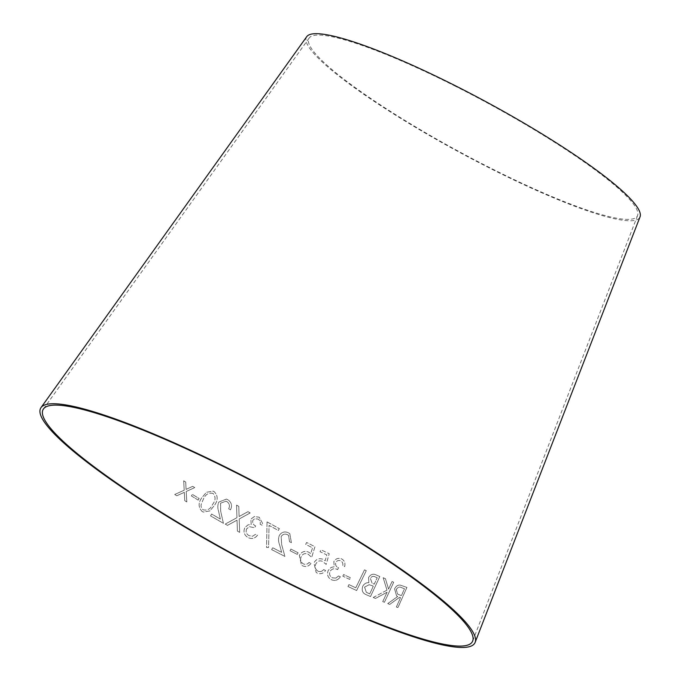 <?xml version="1.0" encoding="UTF-8"?>
<svg xmlns="http://www.w3.org/2000/svg" width="681" height="681" viewBox="0 0 681 681"><rect width="100%" height="100%" fill="white"/><g stroke="black" fill="none" stroke-linecap="round" stroke-linejoin="round"><path stroke-width="0.51" stroke-dasharray="3.4 2.55" d="M306.739 36.655A189.488 28.542 -151.6 0 0 459.556 152.348A189.488 28.542 -151.6 0 0 640.038 216.864M184.193 490.243L183.7 480.812L185.717 482.054L186.092 489.401L192.697 486.345L194.749 487.605L186.219 491.486L186.824 501.94L184.789 500.68L184.33 492.346L176.771 495.759L174.719 494.491L184.176 490.235L183.683 480.803L185.7 482.046L186.075 489.392L192.689 486.336L194.74 487.605L186.202 491.478L186.815 501.931L184.772 500.68L184.313 492.337L176.762 495.751L174.719 494.491L184.176 490.235M198.171 500.092L191.387 495.938L192.331 494.372L199.107 498.526L198.171 500.092L191.395 495.947L192.331 494.372L199.124 498.526L198.18 500.101M202.223 511.567C198.248 507.49 198.111 502.876 201.814 497.717L206.454 492.252L213.119 491.146L214.157 491.639C218.09 495.725 218.175 500.305 214.413 505.396L209.884 510.895L203.27 512.069L202.223 511.567C198.256 507.498 198.12 502.876 201.831 497.726L206.462 492.261L213.136 491.146L214.157 491.639C218.099 495.725 218.184 500.314 214.421 505.396L209.893 510.895L203.279 512.069L202.231 511.576M220.584 503.208L220.687 511.21L223.402 523.306L210.565 515.883L211.612 514.036L220.329 519.075L218.567 511.201C217.494 508.043 217.562 505.004 218.771 502.101L226.441 499.079L227.871 499.726C231.549 502.34 232.417 505.719 230.476 509.873L228.654 508.818C230.059 505.872 229.488 503.463 226.935 501.616L225.947 501.182L220.576 503.199L220.678 511.201L223.394 523.306L210.557 515.883L211.621 514.036L220.329 519.075L218.567 511.201C217.503 508.043 217.571 505.013 218.78 502.101L226.45 499.088L227.871 499.726C231.549 502.34 232.417 505.719 230.484 509.873L228.654 508.818C230.067 505.872 229.497 503.472 226.943 501.616L225.956 501.19L220.576 503.199M227.454 525.366L225.224 524.081L236.937 517.688L236.571 505.115L238.776 506.383L239.108 516.521L247.969 511.661L250.208 512.946L239.201 518.982L239.652 532.372L237.422 531.095L237.022 520.173L227.454 525.366L225.224 524.081L236.945 517.688L236.571 505.115L238.776 506.383L239.108 516.521L247.969 511.661L250.208 512.946L239.201 518.982L239.661 532.372L237.422 531.095L237.031 520.173L227.463 525.366M246.65 528.848C245.509 531.75 246.292 534.006 248.991 535.632L252.634 536.245L255.562 534.304L257.461 535.343C254.839 538.56 251.681 539.284 247.986 537.53C244.164 535.096 243.108 531.801 244.837 527.639L247.986 524.881L251.187 524.481L250.863 519.152L254.379 516.521L259.189 517.211L262.5 523.212L262.134 525.306L260.151 524.217C260.636 522.004 259.972 520.301 258.15 519.092L254.694 518.718L252.889 520.25C252.191 522.778 253.102 524.685 255.613 525.962L254.643 527.732L249.399 526.694L246.65 528.848C245.518 531.742 246.292 534.006 248.991 535.632L252.634 536.245L255.562 534.304L257.461 535.343C254.839 538.552 251.681 539.284 247.986 537.53L247.986 537.53C244.164 535.096 243.117 531.801 244.837 527.639L247.986 524.881L251.187 524.481L250.863 519.152L254.388 516.521L259.189 517.211L262.5 523.212L262.134 525.306L260.151 524.217C260.636 522.004 259.972 520.293 258.15 519.092L254.694 518.718L252.889 520.25C252.191 522.778 253.102 524.685 255.613 525.962L254.643 527.732L249.399 526.694L246.65 528.848M267.054 521.91L279.338 528.626L278.333 530.456L269.055 525.383L268.569 547.481L266.535 547.439L267.054 521.91L279.338 528.618L278.333 530.456L269.055 525.383L268.569 547.481L266.535 547.43L267.054 521.91M281.645 552.351L279.516 544.596C278.291 541.497 278.214 538.475 279.295 535.521C281.559 532.04 284.581 531.12 288.361 532.746L289.808 533.708L291.408 542.714L289.544 541.753L288.565 535.394L287.493 534.67C284.871 533.555 282.76 534.176 281.176 536.534L281.645 544.502L284.905 556.411L271.659 549.618L272.638 547.737L281.653 552.359L279.525 544.604C278.291 541.497 278.214 538.475 279.295 535.521C281.559 532.048 284.581 531.12 288.361 532.755L289.817 533.708L291.408 542.714L289.544 541.761L288.565 535.394L287.501 534.679C284.871 533.563 282.768 534.185 281.176 536.543L281.645 544.511L284.905 556.411L271.659 549.627L272.638 547.728L281.653 552.359M297.274 554.394L290.021 550.691L290.855 549.065L298.108 552.768L297.274 554.394L290.021 550.691L290.855 549.065L298.099 552.759L297.265 554.385M310.979 563.451C308.655 566.439 305.812 567.205 302.449 565.741L301.453 565.111L299.325 555.458C301.581 551.653 304.688 550.546 308.646 552.138L310.706 553.653L312.528 547.83L305.684 544.349L306.654 542.476L314.954 546.707L311.685 557.33L308.152 554.206C305.275 552.921 303.011 553.644 301.342 556.386L301.351 556.394C299.929 559.51 300.576 561.995 303.283 563.851L303.292 563.859C305.531 564.838 307.446 564.37 309.038 562.472L310.987 563.459C308.663 566.447 305.82 567.213 302.466 565.749L301.462 565.119L299.334 555.458C301.589 551.661 304.696 550.554 308.655 552.146L310.715 553.662L312.536 547.839L305.692 544.357L306.663 542.485L314.962 546.715L311.694 557.339L308.152 554.206C305.284 552.929 303.019 553.653 301.351 556.394C299.938 559.51 300.585 562.004 303.292 563.859L303.292 563.859C305.514 564.83 307.429 564.37 309.029 562.463L310.987 563.459M317.993 571.172C320.215 572.066 322.104 571.546 323.645 569.597L325.595 570.516C323.339 573.564 320.547 574.415 317.21 573.079L316.18 572.491L313.924 562.94C316.103 559.092 319.159 557.892 323.092 559.339L325.152 560.778L326.846 554.921L320.036 551.687L320.964 549.805L329.229 553.73L326.182 564.404L322.624 561.408C319.781 560.233 317.55 561.025 315.941 563.8C314.605 566.958 315.286 569.418 317.993 571.172L317.508 570.882L317.993 571.172M323.637 569.588L325.578 570.508C323.322 573.555 320.53 574.406 317.201 573.07L316.171 572.483L313.915 562.932C316.086 559.084 319.142 557.884 323.083 559.331L325.143 560.778L326.829 554.913L320.019 551.678L320.947 549.797L329.212 553.721L326.165 564.396L322.624 561.408C319.764 560.225 317.533 561.025 315.924 563.791C314.588 566.95 315.277 569.41 317.984 571.163C320.206 572.057 322.087 571.538 323.637 569.588L323.645 569.597M335.861 578.101L338.585 575.947L340.389 576.798C337.98 580.169 335.018 581.165 331.485 579.761C327.799 577.701 326.727 574.551 328.259 570.329L331.204 567.384L334.243 566.72L333.818 561.527C335.852 558.505 338.483 557.637 341.692 558.931C344.526 560.574 345.505 563.127 344.62 566.592L342.747 565.698C343.156 563.502 342.492 561.885 340.747 560.863C338.729 560.003 337.069 560.523 335.776 562.438C335.163 564.966 336.073 566.754 338.483 567.801L337.614 569.622C334.592 568.014 332.064 568.601 330.03 571.368C329.025 574.313 329.817 576.458 332.422 577.828L335.869 578.109L338.602 575.956L340.406 576.807C337.997 580.186 335.035 581.174 331.502 579.769L330.966 579.454L331.502 579.769C327.816 577.709 326.744 574.56 328.276 570.337L331.221 567.392L334.26 566.728L333.835 561.536C335.869 558.514 338.491 557.645 341.709 558.948L341.692 558.931C344.543 560.582 345.522 563.136 344.637 566.601L342.764 565.707C343.173 563.51 342.509 561.893 340.764 560.872C338.746 560.012 337.086 560.531 335.793 562.446C335.18 564.975 336.082 566.762 338.5 567.809L337.614 569.622C334.609 568.022 332.081 568.609 330.038 571.376L330.038 571.376C329.017 574.304 329.808 576.449 332.405 577.82L335.869 578.109M331.817 577.488L332.422 577.828L331.817 577.488M337.887 567.452L338.5 567.809L337.887 567.452M349.642 579.395L342.832 576.203L343.641 574.56L350.443 577.76L349.642 579.395L342.832 576.203M366.267 570.678L356.597 590.529L347.974 586.503L348.902 584.587L355.78 587.797L364.488 569.852L366.284 570.687L356.623 590.538L347.991 586.52L348.927 584.604L355.78 587.797L364.514 569.861L366.284 570.687M379.794 576.518L370.498 596.556L365.765 594.504C362.454 592.964 361.449 590.231 362.752 586.298C364.165 583.702 366.182 582.51 368.83 582.715L368.54 577.531C370.685 574.245 373.307 573.419 376.431 575.07L379.819 576.535L370.524 596.565L365.765 594.504C362.471 592.972 361.466 590.24 362.777 586.307C364.182 583.719 366.208 582.519 368.855 582.732L368.557 577.548C370.668 574.236 373.29 573.411 376.406 575.053L379.819 576.535M373.231 597.484L387.012 590.155L383.156 577.726L385.437 578.705L388.57 589.056L392.052 581.54L393.72 582.246L384.433 602.285L382.773 601.578L387.106 592.232L375.478 598.454L373.205 597.475L387.012 590.155M389.77 604.405L387.77 603.613L397.721 596.505L396.623 595.986L394.597 588.886C395.882 586.256 397.713 584.979 400.096 585.073L406.923 587.422L397.942 607.614L396.385 607.001L400.564 597.612L399.662 597.263L389.77 604.405L387.77 603.613M455.921 86.513A186.688 28.125 -151.6 0 0 309.2 37.991A186.688 28.125 -151.6 0 0 459.752 151.974A186.688 28.125 -151.6 0 0 637.578 215.545A186.688 28.125 -151.6 0 0 455.921 86.513M387.744 603.596L397.687 596.488L396.597 595.969L394.571 588.869C395.857 586.239 397.687 584.97 400.062 585.056L406.889 587.405L397.917 607.597L396.359 606.992L400.53 597.603L399.636 597.246L389.745 604.387M401.688 587.686C399.611 586.494 397.798 587.107 396.248 589.533L397.627 594.13L401.407 595.637L404.454 588.776L401.688 587.686C399.636 586.511 397.832 587.124 396.282 589.55L397.653 594.147L401.432 595.654L404.488 588.793L401.713 587.703M386.987 590.138L383.131 577.709L385.412 578.688L388.545 589.039L392.026 581.523L393.695 582.229L384.407 602.268L382.748 601.561L387.08 592.223L375.452 598.437L373.205 597.475M375.214 576.892C373.29 575.845 371.673 576.322 370.362 578.322L372.047 583.166L374.227 584.17L377.206 577.752L375.214 576.892C373.316 575.854 371.698 576.33 370.379 578.339L372.073 583.174L374.252 584.179L377.231 577.769L375.24 576.909M372.32 585.762L369.128 584.681L364.565 587.133L366.327 592.325L369.732 593.866L373.29 586.179L369.153 584.69L364.582 587.141L366.344 592.334L369.749 593.883L373.316 586.196L372.345 585.779M342.815 576.194L343.624 574.551L350.426 577.743L349.625 579.386M213.025 493.41L213.017 493.41C208.795 492.499 205.628 494.295 203.525 498.815L201.278 504.11C200.699 506.494 201.338 508.392 203.193 509.822L203.185 509.814C207.475 510.767 210.625 508.945 212.634 504.366C215.724 500.407 215.851 496.755 213.025 493.41C208.786 492.491 205.619 494.295 203.508 498.807L201.27 504.102C200.691 506.485 201.329 508.392 203.185 509.814C207.467 510.759 210.616 508.945 212.625 504.366C215.707 500.424 215.834 496.772 213.017 493.41L213.017 493.41M309.2 37.991L43.456 408.949M637.578 215.545L472.682 641.025"/><path stroke-width="1.02" d="M235.243 472.367A244.019 36.757 -151.6 0 0 43.456 408.949A244.019 36.757 -151.6 0 0 240.248 557.943A244.019 36.757 -151.6 0 0 472.682 641.025A244.019 36.757 -151.6 0 0 235.243 472.367M234.979 471.754A246.82 37.183 -151.6 0 0 41.005 407.613A246.82 37.183 -151.6 0 0 240.052 558.309A246.82 37.183 -151.6 0 0 475.151 642.353A246.82 37.183 -151.6 0 0 234.979 471.754M475.151 642.353L640.038 216.864A189.488 28.542 -151.6 0 0 455.666 85.9A189.488 28.542 -151.6 0 0 306.739 36.655L41.005 407.613"/></g></svg>
